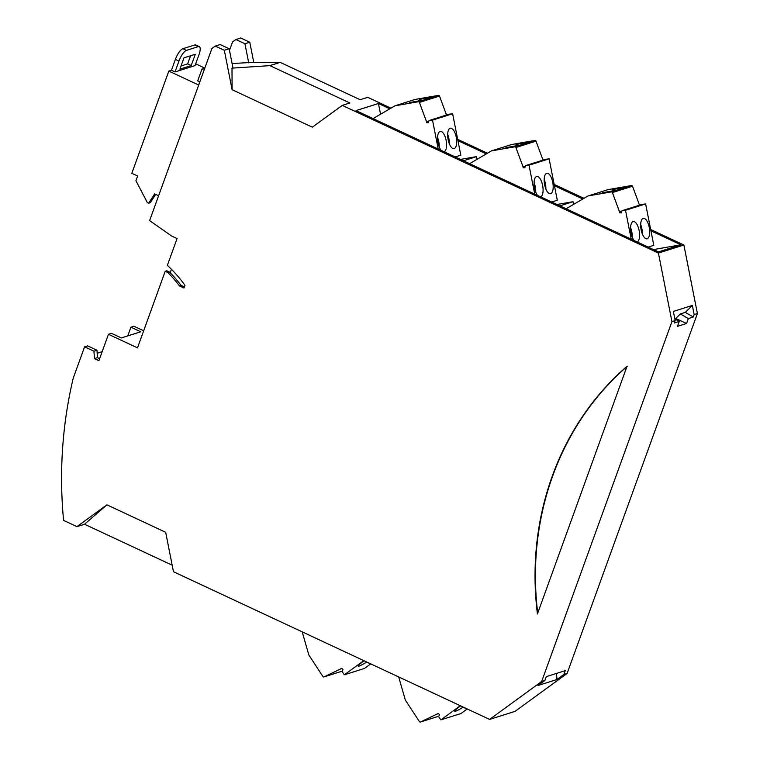 <?xml version="1.0" encoding="UTF-8"?>
<svg xmlns="http://www.w3.org/2000/svg" width="760" height="760" viewBox="0 0 760 760"><rect width="100%" height="100%" fill="white"/><g stroke="black" fill="none" stroke-linecap="round" stroke-linejoin="round"><path stroke-width="1.14" d="M167.846 272.536A120.963 110.418 -107.6 0 1 179.455 285.902L181.07 285.389A120.963 110.418 -107.6 0 0 169.461 272.033L167.846 272.536L165.205 271.31L137.493 347.852L108.462 334.295L111.492 333.336L121.315 337.924L140.724 331.787L130.891 327.199L133.921 326.24L143.678 330.79M229.491 50.359L232.522 41.99L235.894 39.529L240.739 38L249.793 42.227L253.792 62.538M342.276 105.383L312.331 127.186L232.104 89.709L224.323 50.283L229.178 48.745L232.94 67.849L231.999 68.144L269.885 65.626L349.856 102.98L342.276 105.383L658.417 253.061L671.935 321.613L675.165 320.587L673.36 311.429L692.36 305.416L685.311 312.379L693.291 316.996L694.165 314.573L697.404 313.557L683.886 245.014L650.674 229.501M583.946 198.322L554.173 184.414M487.445 153.244L457.672 139.336M390.944 108.167L367.745 97.328L360.154 99.721L280.183 62.367L249.65 62.557L232.085 63.517M697.404 313.557L567.121 673.436L515.071 711.35L489.601 719.406L541.652 681.492L544.892 680.475L537.938 685.539L556.938 679.525L563.892 674.462L567.121 673.436M269.885 65.626L280.183 62.367M683.886 245.014L658.417 253.061M380.541 114.237L378.433 103.502L389.813 108.822M457.928 140.648L486.315 153.909M554.429 185.725L582.815 198.987M650.94 230.802L680.894 244.796L658.454 251.892L355.993 110.599L378.433 103.502M204.782 68.181L201.97 69.074L204.497 68.97M76.96 526.642L106.903 504.83L84.54 524.248L76.96 526.642L63.584 520.4A415.33 379.135 72.4 0 1 73.226 378.214L84.597 346.826L93.945 351.196L94.439 358.587L97.47 357.627L99.645 358.635M158.612 195.738L154.669 193.895L148.684 203.214L150.299 202.701L155.657 194.351M148.684 203.214L147.345 202.587L135.926 180.728L137.636 176.016L131.822 173.309L168.825 71.088L198.683 85.034M175.028 71.924L195.044 65.597L198.958 54.767A10.383 3.249 115 0 0 199.32 46.636A10.383 3.249 115 0 0 198.332 46.626L186.409 50.397A10.383 3.249 115 0 0 178.952 61.094L175.028 71.924L171.456 70.262L175.38 59.422L178.952 61.094M183.977 57.836L179.892 69.141L191.207 65.559L195.301 54.255L183.977 57.836M179.455 285.902L183.977 288.012L184.956 285.294A126.16 115.159 -107.6 0 0 167.361 265.354L177.061 238.573L171.693 236.065L149.615 220.609L211.907 48.507L215.28 46.056L224.323 50.283M108.462 334.295L98.904 360.667L94.439 358.587M489.601 719.406L173.46 571.719L165.68 532.294L106.903 504.83M671.935 321.613L541.652 681.492M537.424 613.966L627.038 366.272A284.99 260.148 72.4 0 0 537.424 613.966L537.662 613.89M172.168 565.174L84.54 524.248M181.032 65.978L187.634 63.887L191.207 65.559M187.634 63.887L190.579 55.746M84.597 346.826L87.628 345.866L96.976 350.236L97.47 357.627M97.185 353.267L102.153 351.699M130.891 327.199L127.746 335.891M229.178 48.745L220.124 44.517L215.28 46.056M235.894 39.529L244.938 43.757L249.793 42.227M199.32 46.636L195.738 44.963A10.383 3.249 115 0 0 194.759 44.954L182.827 48.725A10.383 3.249 115 0 0 175.38 59.422M168.825 71.088L171.456 70.262M195.681 63.84L204.81 68.105M169.461 272.033L166.82 270.798L165.205 271.31M181.07 285.389L184.366 286.928M96.976 350.236L93.945 351.196M170.173 272.745L171.427 269.287M244.938 43.757L248.71 62.861M199.842 81.852L197.704 80.855L201.97 69.074M232.104 89.709L231.999 68.144M675.165 320.587L674.291 323.01L679.24 321.442L674.832 318.887M694.165 314.573L692.36 305.416M544.892 680.475L546.278 676.637L565.278 670.633L563.892 674.462M693.291 316.996L688.341 318.563L686.556 323.484L677.464 326.363L679.24 321.442M686.556 323.484L675.783 318.449L674.804 318.763M675.783 318.449L680.352 313.947L688.341 318.563M685.311 312.379L680.352 313.947M556.529 673.398L556.938 679.525M537.785 613.538A284.99 260.148 72.4 0 1 627.294 366.272M477.042 159.325L476.51 156.626L460.484 159.41M556.985 204.497L573.011 201.704L559.892 205.855M573.543 204.402L573.011 201.704M680.894 244.796L653.495 249.574M463.391 160.778L476.51 156.626M467.229 708.957L460.987 713.507L440.876 719.872L438.634 716.727L439.498 714.675L438.349 713.431L420.594 721.962A1.036 0.95 72.4 0 1 419.397 721.572L405.327 700.036L398.696 676.942M460.303 705.717L440.876 719.872M463.248 707.094A10.383 1.235 -33.1 0 1 455.677 711.151A10.383 1.235 -33.1 0 1 454.708 711.198A10.383 1.235 -33.1 0 1 460.645 705.878M465.329 708.073A10.383 1.235 -33.1 0 1 464.816 707.997A10.383 1.235 -33.1 0 1 464.806 707.826M437.693 713.906L438.548 713.64M438.216 149.017L432.516 120.118L452.627 113.753L460.798 155.154L455.164 156.93M454.185 148.599A10.383 4.208 -99.9 0 1 453.967 148.647A10.383 4.208 -99.9 0 1 448.087 139.422A10.383 4.208 -99.9 0 1 450.176 128.25A10.383 4.208 -99.9 0 1 450.395 128.193A10.383 4.208 -99.9 0 1 456.276 137.417A10.383 4.208 -99.9 0 1 454.185 148.599M441.123 150.366A10.383 4.208 -99.9 0 1 437.599 139.46A10.383 4.208 -99.9 0 1 440.068 131.442A10.383 4.208 -99.9 0 1 440.287 131.385A10.383 4.208 -99.9 0 1 446.158 140.552A10.383 4.208 -99.9 0 1 444.125 151.772M431.48 97.299L419.444 99.398L431.889 97.118M447.678 134.302A10.383 4.208 -99.9 0 1 449.34 143.82M428.811 121.106L426.569 121.818L419.397 102.419A1.036 0.95 -107.6 0 0 418.313 101.745L394.972 105.811L373.094 118.588M428.507 122.123L426.74 122.683L426.569 121.818M452.627 113.753L449.094 114.199L428.982 120.564L428.327 122.702L426.74 122.683M432.516 120.118L428.982 120.564M437.57 137.503A10.383 4.208 -99.9 0 1 439.233 147.012M446.519 115.016L439.508 96.064A1.036 0.95 -107.6 0 0 438.425 95.38L418.313 101.745M421.373 100.501L409.336 102.6L421.781 100.32M394.972 105.811L415.084 99.446L438.425 95.38M631.218 239.172L625.518 210.282L645.63 203.917L653.799 245.319L648.175 247.095M647.188 238.754A10.383 4.208 -99.9 0 1 646.969 238.811A10.383 4.208 -99.9 0 1 641.088 229.586A10.383 4.208 -99.9 0 1 643.178 218.405A10.383 4.208 -99.9 0 1 643.397 218.357A10.383 4.208 -99.9 0 1 649.278 227.582A10.383 4.208 -99.9 0 1 647.188 238.754M634.125 240.53A10.383 4.208 -99.9 0 1 630.6 229.624A10.383 4.208 -99.9 0 1 633.07 221.607A10.383 4.208 -99.9 0 1 633.289 221.549A10.383 4.208 -99.9 0 1 639.16 230.717A10.383 4.208 -99.9 0 1 637.136 241.936M624.492 187.464L612.446 189.563L624.891 187.283M640.68 224.466A10.383 4.208 -99.9 0 1 642.342 233.975M621.813 211.27L619.571 211.973L612.399 192.584A1.036 0.95 -107.6 0 0 611.315 191.9L587.974 195.975L566.105 208.753M621.509 212.287L619.742 212.838L619.571 211.973M645.63 203.917L642.095 204.364L621.984 210.719L621.328 212.866L619.742 212.838M625.518 210.282L621.984 210.719M630.582 227.667A10.383 4.208 -99.9 0 1 632.234 237.177M639.521 205.181L632.51 186.219A1.036 0.95 -107.6 0 0 631.427 185.544L611.315 191.9M614.384 190.655L602.338 192.755L614.792 190.475M587.974 195.975L608.086 189.611L631.427 185.544M534.717 194.094L529.017 165.195L549.128 158.84L557.298 200.232L551.674 202.008M550.686 193.677A10.383 4.208 -99.9 0 1 550.468 193.733A10.383 4.208 -99.9 0 1 544.587 184.5A10.383 4.208 -99.9 0 1 546.678 173.327A10.383 4.208 -99.9 0 1 546.896 173.27A10.383 4.208 -99.9 0 1 552.776 182.505A10.383 4.208 -99.9 0 1 550.686 193.677M537.624 195.453A10.383 4.208 -99.9 0 1 534.1 184.547A10.383 4.208 -99.9 0 1 536.569 176.519A10.383 4.208 -99.9 0 1 536.788 176.472A10.383 4.208 -99.9 0 1 542.659 185.63A10.383 4.208 -99.9 0 1 540.635 196.859M527.981 142.386L515.945 144.476L528.39 142.206M544.179 179.388A10.383 4.208 -99.9 0 1 545.841 188.898M525.312 166.184L523.07 166.896L515.897 147.507A1.036 0.95 -107.6 0 0 514.814 146.822L491.473 150.888L469.594 163.675M525.008 167.2L523.241 167.761L523.07 166.896M549.128 158.84L545.594 159.286L525.483 165.642L524.827 167.789L523.241 167.761M529.017 165.195L525.483 165.642M534.071 182.581A10.383 4.208 -99.9 0 1 535.733 192.09M543.02 160.094L536.009 141.141A1.036 0.95 -107.6 0 0 534.926 140.457L514.814 146.822M517.883 145.578L505.837 147.677L518.282 145.398M491.473 150.888L511.584 144.533L534.926 140.457M370.728 663.879L364.486 668.429L344.375 674.785L342.133 671.64L342.998 669.598L341.848 668.344L324.083 676.875A1.036 0.95 72.4 0 1 322.895 676.495L308.826 654.949L302.195 631.864M363.802 660.639L344.375 674.785M366.748 662.017A10.383 1.235 -33.1 0 1 359.176 666.064A10.383 1.235 -33.1 0 1 358.207 666.111A10.383 1.235 -33.1 0 1 364.144 660.801M368.828 662.986A10.383 1.235 -33.1 0 1 368.315 662.919A10.383 1.235 -33.1 0 1 368.296 662.739M341.192 668.828L342.038 668.553M194.759 44.954L198.332 46.626M182.827 48.725L186.409 50.397M420.594 721.962L438.862 716.176M439.508 96.064L419.397 102.419M632.51 186.219L612.399 192.584M536.009 141.141L515.897 147.507M324.083 676.875L342.361 671.099M420.479 722L438.862 716.186M323.978 676.922L342.361 671.108"/></g></svg>
